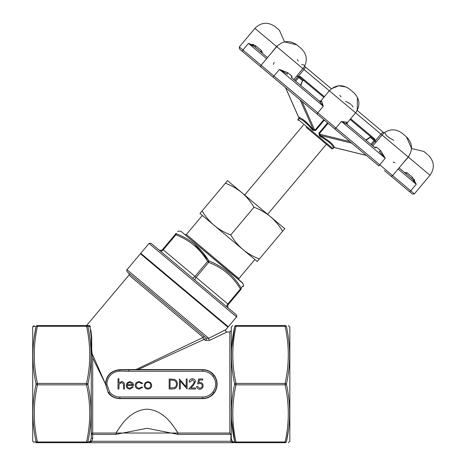 <?xml version="1.0" encoding="UTF-8"?>
<svg xmlns="http://www.w3.org/2000/svg" width="466" height="466" viewBox="0 0 466 466"><rect width="100%" height="100%" fill="white"/><g stroke="black" fill="none" stroke-linecap="round" stroke-linejoin="round"><path stroke-width="0.7" d="M242.844 283.264L181.058 231.416L242.419 282.658L243.561 285.227L243.31 286.637M160.333 251.075A2.854 1.427 -50 0 0 163.263 249.805L162.716 249.345A2.854 2.854 0 0 1 158.69 249.694A2.854 2.854 0 0 0 162.716 249.345L175.274 234.381C178.402 230.653 178.402 230.653 175.274 234.381L175.822 234.835L163.263 249.805L194.998 276.431L207.556 261.467C200.077 248.844 189.499 239.967 175.822 234.835A1.427 0.687 111.6 0 1 176.69 233.949C179.725 230.146 179.725 230.146 176.69 233.949C190.437 239.134 201.172 248.139 208.902 260.977L194.334 243.934M176.189 233.291L175.752 233.81M240.386 289.013C232.907 276.39 222.329 267.513 208.651 262.381L196.093 277.352L227.827 303.978L240.386 289.013L240.934 289.473L228.375 304.438L240.934 289.473C244.056 285.745 244.056 285.745 240.934 289.473A1.427 1.375 40 0 0 241.108 288C244.33 284.353 244.33 284.353 241.108 288A1.427 0.687 148.4 0 1 240.386 289.013M195.353 280.456L192.068 277.701A2.854 1.427 -50 0 0 194.998 276.431L196.093 277.352A2.854 1.427 130 0 0 195.353 280.456M149.021 243.444L151.031 243.269L236.384 314.888C236.914 316.268 236.973 316.938 236.565 316.903L149.021 243.444L140.755 253.294L228.299 326.753L236.565 316.903M288.314 325.565L289.835 326.992L289.835 441.273L288.314 442.7M33.558 326.52L32.888 326.503L32.707 326.992L32.707 441.273L34.228 442.7M210.749 395.937L214.092 392.722C217.82 386.99 217.82 381.264 214.092 375.544L210.731 372.317M205.529 370.132L202.698 369.847A14.283 14.283 0 0 1 212.91 374.14L214.313 375.421C218.059 381.205 218.059 387.013 214.313 392.844L213.113 394.265C210.259 397.096 206.787 398.552 202.698 398.622L119.844 398.622C115.784 398.558 112.312 397.108 109.434 394.265L108.229 392.844L105.409 383.821L92.705 357.993L91.278 349.139L91.278 337.681L91.278 438.116L91.278 349.139L91.703 349.255L92.052 353.513L105.409 383.792C106.417 375.206 111.223 370.505 119.844 369.684L136.089 369.515L203.188 337.384A1.427 1.223 130 0 1 205.046 337.075L127.16 271.719C126.624 270.356 126.566 269.686 126.985 269.709L208.762 338.328L225.87 329.643L208.762 338.328A1.427 0.816 -116.6 0 0 209.712 340.326L226.965 331.99L209.712 340.326L205.308 340.361L204.125 339.394L137.487 369.847M91.26 438.209L91.278 337.681L91.278 348.422L91.26 337.163L89.985 326.526L87.882 326.567C92.122 345.755 92.122 364.942 87.882 384.13C92.122 403.399 92.122 422.586 87.882 441.692L90.078 441.739L91.272 438.244L91.278 434.376L91.284 438.151L92.705 438.436L91.284 438.151L92.705 438.436L91.726 441.273L88.983 442.7L37.443 442.7C33.208 442.7 33.208 442.7 37.443 442.7L233.559 442.7L88.983 442.7L90.078 441.739A1.427 0.449 17.2 0 1 91.418 441.739M117.688 430.316L115.987 433.036C119.389 428.306 128.342 410.441 146.976 409.16C165.616 410.424 174.581 428.295 177.989 433.036L176.393 430.479M91.732 353.531L92.052 353.513L92.705 357.993L92.705 433.036L229.843 433.036L231.27 434.784L229.843 433.036L229.843 331.99L226.965 331.99C225.637 331.658 225.27 330.877 225.87 329.643L223.925 330.627M209.95 340.209L224.431 333.207M136.148 369.847L136.089 369.515L202.698 369.643C206.764 369.701 210.236 371.157 213.113 373.994M174.284 427.369L171.57 423.78M131.045 369.526L131.092 369.847L128.773 369.87L128.773 371.274L119.826 371.099C111.951 371.909 107.605 376.254 106.796 384.13L109.58 391.871L108.456 392.722L111.817 395.943M214.313 392.844L212.962 391.871C216.614 386.71 216.614 381.549 212.962 376.394A12.856 12.856 0 0 0 202.698 371.274L128.773 371.274M90.893 330.126L91.732 337.827L91.703 349.255M89.321 325.454C85.872 325.466 85.872 325.466 89.321 325.454C85.872 325.466 85.872 325.466 89.321 325.454L90.456 326.608L89.111 325.565C85.651 325.565 85.651 325.565 89.111 325.565C85.651 325.565 85.651 325.565 89.111 325.565L86.536 325.565L89.321 325.454M232.546 441.733L233.559 442.7L236.006 442.7L233.559 442.7L230.821 441.273L231.287 438.617L231.287 326.946L231.287 438.617L232.464 441.739L234.666 441.692C230.42 422.511 230.42 403.323 234.666 384.13C230.42 364.866 230.42 345.679 234.666 326.567C230.42 326.485 230.42 326.485 234.666 326.567L231.643 348.422M89.356 441.721L88.849 441.71M36.319 441.692L34.764 441.721M35.672 442.7L37.443 442.7L37.443 441.984L86.536 441.984C90.783 422.942 90.783 403.894 86.536 384.846L37.443 384.846C33.208 403.894 33.208 422.942 37.443 441.984A1.427 0.705 168.1 0 1 36.103 441.692C31.863 422.586 31.863 403.399 36.103 384.13C31.863 364.942 31.863 345.755 36.103 326.567C31.863 326.485 31.863 326.485 36.103 326.567L34.1 338.031M33.744 326.52L36.103 326.567A1.427 0.705 -168.1 0 1 37.443 326.276C33.208 345.323 33.208 364.371 37.443 383.419A1.427 0.705 168.1 0 0 36.103 384.13A1.427 0.705 -168.1 0 0 37.443 384.846L37.443 383.419L86.536 383.419A1.427 0.705 11.9 0 1 87.882 384.13A1.427 0.705 -11.9 0 1 86.536 384.846L86.536 383.419C90.783 364.371 90.783 345.323 86.536 326.276A1.427 0.705 -11.9 0 1 87.882 326.567A1.427 1.404 90 0 0 86.536 325.565L37.443 325.565C33.208 325.565 33.208 325.565 37.443 325.565A1.427 1.404 90 0 0 36.103 326.567M231.643 419.843L234.666 441.692A1.427 0.705 168.1 0 0 236.006 441.984L285.099 441.984C289.334 422.942 289.334 403.894 285.099 384.846L236.006 384.846C231.759 403.894 231.759 422.942 236.006 441.984L236.006 442.7L285.099 442.7C289.334 442.7 289.334 442.7 285.099 442.7L236.006 442.7A1.427 1.404 -90 0 1 234.666 441.692L233.239 441.721M236.006 325.565A1.427 1.404 90 0 0 234.666 326.567A1.427 0.705 -168.1 0 1 236.006 326.276L236.006 325.565C231.759 325.565 231.759 325.565 236.006 325.565L285.099 325.565L285.099 326.276L236.006 326.276C231.759 345.323 231.759 364.371 236.006 383.419L285.099 383.419C289.334 364.371 289.334 345.323 285.099 326.276A1.427 0.705 168.1 0 1 286.439 326.567C290.679 326.485 290.679 326.485 286.439 326.567C290.679 345.679 290.679 364.866 286.439 384.13C290.679 403.323 290.679 422.511 286.439 441.692C290.679 441.78 290.679 441.78 286.439 441.692C290.679 441.78 290.679 441.78 286.439 441.692L288.442 430.235M285.099 325.565C289.334 325.565 289.334 325.565 285.099 325.565A1.427 1.404 -90 0 1 286.439 326.567M222.626 331.279L220.552 332.328M216.276 334.495L208.762 338.328L206.228 338.066A1.427 1.008 -50 0 1 206.397 339.283A1.427 1.008 -50 0 1 205.308 340.361M131.092 369.847L202.698 369.847A14.283 14.283 0 0 1 212.91 374.14M117.013 398.133L119.844 398.418A14.283 14.283 0 0 1 109.638 394.125L109.434 394.265M213.113 394.265L212.91 394.125A14.283 14.283 0 0 1 202.698 398.418L205.553 398.127M212.91 394.125A14.283 14.283 0 0 1 202.698 398.418L119.844 398.418A14.283 14.283 0 0 1 109.638 394.125M118.014 388.988L118.014 378.736L118.912 378.736L118.912 383.064L121.69 381.555C123.706 381.875 124.614 383.11 124.422 385.26L124.422 388.988L123.525 388.988L123.426 383.891L121.533 382.452L119.051 384.386L118.912 388.988L118.014 388.988M129.781 388.219L132.472 386.681L133.27 387.1L129.898 389.116C127.614 388.924 126.391 387.671 126.222 385.353L127.061 382.918L129.915 381.555L132.862 382.994L133.655 385.528L127.119 385.528C127.253 387.176 128.144 388.073 129.781 388.219M127.212 384.631L132.758 384.631L129.962 382.452L128.08 383.134L127.212 384.631M139.282 381.555L142.631 383.268L141.88 383.734L139.218 382.452C137.359 382.545 136.317 383.501 136.089 385.318C136.311 387.153 137.353 388.12 139.223 388.219L141.88 386.937L142.631 387.432L139.212 389.116C136.812 388.988 135.472 387.747 135.192 385.394C135.466 382.976 136.829 381.695 139.282 381.555M145.171 382.761L147.955 381.555L150.728 382.755L151.73 385.353C151.52 387.671 150.262 388.924 147.955 389.116C145.642 388.924 144.378 387.671 144.169 385.353L145.171 382.761M147.949 382.452C146.19 382.627 145.229 383.594 145.066 385.359C145.229 387.124 146.19 388.073 147.949 388.219C149.708 388.073 150.669 387.118 150.833 385.359C150.669 383.6 149.708 382.627 147.949 382.452M172.263 388.988L169.164 388.988L169.164 378.992L174.36 379.347C176.387 380.262 177.389 381.852 177.371 384.118C177.179 387.333 175.478 388.959 172.263 388.988M170.061 387.962L174.068 387.706C175.676 387.065 176.474 385.865 176.474 384.112C176.463 382.225 175.583 380.949 173.841 380.297L170.061 380.017L170.061 387.962M180.319 388.988L179.422 388.988L179.422 378.992L186.214 386.862L186.214 378.992L187.111 378.992L187.111 388.988L180.319 381.136L180.319 388.988M192.382 379.761L190.064 382.068L189.167 382.068C189.33 380.035 190.419 378.922 192.423 378.736C194.27 378.87 195.277 379.86 195.446 381.706L193.425 385.295L190.92 387.962L195.574 387.962L195.574 388.988L188.782 388.988L192.656 384.852L194.549 381.788L192.382 379.761M198.65 378.992L202.751 378.992L202.751 380.017L199.355 380.017L198.813 382.644L199.99 382.452C201.976 382.627 203.025 383.716 203.141 385.72C202.984 387.904 201.819 389.081 199.652 389.244C197.91 389.104 196.891 388.166 196.6 386.425L197.497 386.425L199.704 388.219C201.26 388.079 202.104 387.234 202.238 385.685C202.098 384.252 201.295 383.512 199.827 383.477L197.625 383.99L198.65 378.992M90.381 440.807L91.726 441.273L230.821 441.273L230.985 434.784M231.183 434.289L177.989 434.376L146.982 428.295L115.987 434.376L92.705 434.376L92.705 438.436M285.099 441.984A1.427 0.705 11.9 0 0 286.439 441.692A1.427 1.404 -90 0 1 285.099 442.7L285.099 441.984M285.099 384.846A1.427 0.705 -11.9 0 0 286.439 384.13A1.427 0.705 11.9 0 0 285.099 383.419L285.099 384.846M233.559 442.7L232.464 441.739A1.427 0.449 -17.2 0 0 231.124 441.739M236.006 383.419A1.427 0.705 168.1 0 0 234.666 384.13A1.427 0.705 -168.1 0 0 236.006 384.846L236.006 383.419M86.536 441.984A1.427 0.705 11.9 0 0 87.882 441.692A1.427 1.404 -90 0 1 86.536 442.7L86.536 441.984M92.705 433.036A1.427 1.34 0 0 0 91.278 434.376L92.705 434.376L92.705 433.036M105.642 383.827L108.229 392.844M128.738 369.561L128.773 369.87L119.844 369.922C111.351 370.72 106.621 375.346 105.642 383.798M214.313 375.421L212.962 376.394M225.87 329.643L227.932 327.19L140.388 253.731L141.192 253.661M242.897 285.973L241.108 288C233.472 275.243 222.736 266.237 208.902 260.977A1.427 0.687 148.4 0 0 207.556 261.467L208.651 262.381A1.427 0.687 111.6 0 0 208.902 260.977M238.889 278.575L186.365 234.503L202.337 215.461L214.284 225.486C219.224 229.511 224.711 232.662 230.746 234.94C234.049 240.503 238.109 245.355 242.92 249.514C247.86 253.539 253.347 256.69 259.381 258.968L257.238 261.525L242.92 249.514L254.867 259.533L238.889 278.575L238.994 279.781M176.69 233.949A1.427 1.375 -140 0 0 175.274 234.381M228.375 304.438A2.854 2.854 0 0 0 228.724 308.463A2.854 2.854 0 0 1 228.375 304.438L227.827 303.978A2.854 1.427 130 0 0 227.088 307.088M242.92 249.514L199.966 213.469L202.116 210.912C205.413 216.474 209.473 221.333 214.284 225.486M241.831 192.656L270.466 216.684C265.527 212.653 260.04 209.502 254.005 207.224C250.702 201.667 246.648 196.809 241.831 192.656C236.891 188.625 231.404 185.474 225.369 183.196L227.513 180.639L241.831 192.656M282.641 231.252L284.784 228.695L270.466 216.684C275.278 220.837 279.338 225.695 282.641 231.252L259.381 258.968M254.005 207.224L230.746 234.94M225.369 183.196L202.116 210.912M244.656 195.027L303.424 124.993M86.507 325.565L128.977 275.109L203.188 337.384A1.427 0.821 -115 0 0 204.125 339.394A1.427 1.043 -50 0 0 205.238 338.328A1.427 1.043 -50 0 0 205.046 337.075M91.278 337.681L91.732 337.827M91.26 337.163L91.697 337.227M384.001 132.932L357.206 110.448L357.451 97.301M371.769 145.048L380.949 134.103L303.972 69.51C305.213 67.82 305.48 66.807 304.787 66.463L331.384 88.785L338.666 85.773L346.43 87.078M323.818 97.353L299.929 77.304A0.856 0.489 -50 0 1 300.104 76.337L298.03 76.593L294.786 80.449M298.852 117.362L299.149 118.795L299.195 117.758L298.723 117.321A0.856 0.606 -50 0 1 298.601 117.152L298.852 117.362A0.856 0.606 -50 0 0 298.974 117.531L298.723 117.321A0.856 0.856 0 0 1 298.49 117.007L298.49 117.007A0.856 0.571 -23.8 0 0 298.601 117.152L285.582 87.643M324.313 120.141L315.68 130.428L313.006 130.422L312.214 129.758L312.645 129.03L313.146 129.362A0.856 0.571 -23.8 0 0 314.288 129.257L315.156 129.985L312.75 129.134L312.214 129.758C306.453 122.791 302.102 119.133 299.149 118.795L299.16 118.102M383.693 133.189C389.815 128.75 395.943 128.744 402.071 133.177L406.451 136.853L402.071 133.177C395.943 128.744 389.815 128.75 383.693 133.189L376.045 142.054L375.008 141.186L374.897 139.095A0.856 0.489 -50 0 1 373.977 139.439L350.083 119.389L370.324 136.375L370.179 137.371L366.06 140.254M409.096 155.801L408.362 157.106L380.949 134.103C382.4 132.589 383.355 132.146 383.809 132.769A0.856 0.839 -50 0 0 384.042 132.909M333.93 147.279L333.417 147.547L334.25 147.151L334.71 147.454A0.856 0.606 130 0 1 334.53 147.361L333.248 147.407C332.404 144.559 328.047 140.907 320.183 136.445L320.707 135.81L320.066 135.227L320.48 135.577A0.856 0.606 130 0 0 320.666 135.67L320.183 136.445L319.396 135.781L320.066 135.227L319.449 133.591L320.317 134.319A0.856 0.571 103.8 0 0 320.416 135.46L320.666 135.67M303.162 120.624L308.061 125.022M334.611 147.431L333.86 147.308L334.611 147.431A0.856 0.845 -50 0 0 333.417 147.547L333.971 147.244M327.557 122.867L318.925 133.148L319.396 135.781M299.189 118.055L298.986 118.655A0.856 0.845 130 0 0 298.892 117.461L299.143 118.178L299.871 117.164M267.641 214.308L326.404 144.274L331.769 148.776L306.162 127.288M300.5 85.243L302.626 80.688L298.753 77.438L295.636 81.16M302.003 101.425L314.288 129.257A0.856 0.606 130 0 1 313.268 129.525L313.006 130.422M334.71 147.454L334.961 147.664A0.856 0.571 103.8 0 0 335.124 147.751L335.124 147.751A0.856 0.571 103.8 0 0 335.31 147.751M333.248 147.407L334.25 147.151C333.301 144.268 328.827 140.516 320.829 135.897A0.856 0.804 -105.2 0 1 320.707 135.81M370.924 144.338L374.047 140.615L373.977 139.439M368.74 138.571L365.787 140.027L370.091 137.103L375.928 142.194L372.806 145.916M299.929 77.304L298.753 77.438L296.871 75.859L304.391 66.655C307.706 59.852 306.645 53.817 301.217 48.546L296.836 44.876C289.648 39.948 282.938 40.536 276.711 46.635L277.719 45.557L276.559 46.507L254.919 28.35L239.308 46.95L414.396 193.868L412.381 194.042L388.306 173.841M302.906 80.723L303.576 80.368L302.626 80.688L301.694 82.313M298.456 116.826A0.856 0.571 -23.8 0 0 298.49 117.007L285.507 87.579L298.49 117.007M394.958 162.64L393.158 162.203M366.358 155.423L335.124 147.751L366.358 155.423L378.823 165.884L239.483 48.965L239.308 46.95M292.031 78.137L291.873 76.144A1.427 1.118 -50 0 0 291.815 77.956L319.676 101.332A1.427 1.369 130 0 0 321.639 101.116L323.293 106.231L317.783 112.795A1.427 0.984 -50 0 0 317.62 114.525L337.495 131.202M384.351 170.521L390.584 175.752A1.427 1.427 130 0 0 392.599 175.577L408.21 156.978C413.138 149.784 412.55 143.079 406.451 136.853L405.81 136.311M253.673 60.865L267.519 72.486M385.033 132.956C385.388 135.076 388.306 137.522 393.787 140.295M414.396 193.868L430.002 175.263L408.362 157.106L402.694 163.549M412.445 177.313L416.266 184.251L411.845 178.676A1.427 0.419 130 0 1 412.445 177.313L407.092 172.822L406.049 173.806L399.03 167.917L411.845 178.676L406.049 173.806L407.092 172.822L404.302 172.344M414.67 180.173L414.227 179.416M427.602 154.601L423.868 151.467L427.602 154.601M347.409 124.603L374.74 147.541A1.427 1.118 130 0 0 376.516 147.169L374.53 147.361M380.646 150.629L385.277 158.248L379.213 151.293A1.427 0.67 130 0 0 380.646 150.629L376.516 147.169M378.823 165.884L385.277 158.248L341.432 121.451L346.756 122.191A1.427 1.369 -50 0 0 346.885 124.166L341.432 121.451L335.922 128.022A1.427 0.984 -50 0 1 334.25 128.482M321.639 101.116L321.068 100.639L329.328 90.788C335.555 84.684 342.265 84.096 349.453 89.023L353.834 92.699C359.944 99.037 360.533 105.747 355.593 112.824L347.327 122.674C346.92 122.64 346.978 123.309 347.502 124.684M296.988 75.719L298.03 76.593L303.972 69.51L276.711 46.635L261.106 65.24A1.427 1.427 -50 0 0 261.28 67.255M319.676 101.332L323.293 106.231L279.443 69.44L287.749 72.679A1.427 0.67 -50 0 0 287.347 74.205L279.443 69.44L273.041 77.123M262.253 53.153L261.304 50.491L255.951 46A1.427 0.419 -50 0 1 254.716 46.821L248.454 43.437L255.951 46L255.193 45.441M267.531 57.58L254.716 46.821L260.511 51.691L261.304 50.491L262.306 52.413M253.976 44.783L252.747 44.299M254.919 28.35C261.141 22.246 267.851 21.657 275.045 26.585L279.419 30.261L284.505 41.888L296.836 44.876M273.42 64.378L274.177 62.362M300.576 48.01L301.217 48.546C306.645 53.817 307.706 59.852 304.391 66.655M349.453 89.023L353.193 92.163M297.291 59.648L298.269 60.947M301.665 64.424L302.772 64.751M302.813 64.762L304.391 65.287M339.93 95.361L341.106 96.893M345.673 101.349L347.479 102.258M347.514 102.275L350.904 104.314M351.556 104.867L353.065 106.976M321.156 100.708A1.427 1.421 -50 0 1 319.146 100.889M409.049 191.246A1.427 1.031 130 0 0 410.756 190.815L416.266 184.251L398.104 169.007L398.389 168.675M266.896 58.337L266.616 58.675L248.454 43.437L242.943 50.002A1.427 1.031 -50 0 0 242.815 51.761M299.195 117.758L299.23 117.77C302.236 118.201 306.71 121.958 312.645 129.03A0.856 0.804 -174.8 0 0 312.75 129.134M109.58 391.871A12.856 12.856 0 0 0 119.844 396.985L202.698 396.985A12.856 12.856 0 0 0 212.962 391.871M86.536 325.565L86.536 326.276L37.443 326.276L37.443 325.565M37.443 442.7A1.427 1.404 -90 0 1 36.103 441.692M177.989 434.376L177.989 433.036M115.987 434.376L115.987 433.036M229.855 434.376L231.27 434.376M119.844 369.684L119.826 371.099M106.796 384.13L105.403 384.13M202.698 369.643L202.698 371.274M119.844 396.985L119.844 398.622M202.698 396.985L202.698 398.622M300.104 76.337L324.371 96.695M313.268 129.525A0.856 0.606 -50 0 1 313.146 129.362L300.127 99.852M350.636 118.731L374.897 139.095M335.124 147.751A0.856 0.856 0 0 1 334.78 147.571A0.856 0.606 130 0 0 334.961 147.664L366.288 155.364M351.737 143.155L320.416 135.46A0.856 0.606 130 0 1 320.229 135.367A0.856 0.606 -50 0 1 320.317 134.319L349.861 141.582M299.143 117.869L297.955 119.284L332.974 148.671L331.769 148.776M315.68 130.428L315.156 129.985L323.788 119.704M328.081 123.304L319.449 133.591L318.925 133.148M346.756 122.191L347.327 122.674L350.083 119.389M287.749 72.679L291.873 76.144M293.749 79.581L296.871 75.859M271.754 52.547L276.559 46.507M231.287 326.946L232.79 325.565M140.388 253.731L126.985 269.709M32.888 326.503L34.228 325.565M229.843 331.99L231.27 330.563M128.977 275.109C129.397 275.115 129.338 274.445 128.802 273.099M227.932 327.19L227.862 326.386M181.058 231.416L178.996 231.054L177.657 231.544M186.365 234.503L185.153 234.608M334.163 147.256L332.974 148.671M370.091 137.103L370.324 136.375L370.091 137.103M300.966 84.696L301.974 82.348L300.774 85.47M297.955 119.284L298.065 120.496M423.868 151.467L411.536 148.473L406.451 136.853M430.002 175.263C434.935 168.075 434.347 161.364 428.242 155.137M319.053 100.813L319.053 100.813C320.41 101.139 321.08 101.081 321.068 100.639M384.165 132.868L383.809 132.769L384.165 132.868"/></g></svg>
